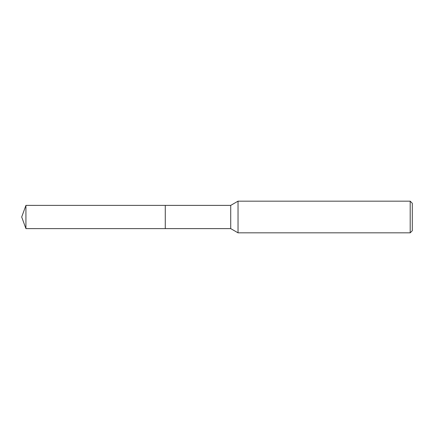 <?xml version="1.0" encoding="UTF-8"?>
<svg xmlns="http://www.w3.org/2000/svg" width="434" height="434" viewBox="0 0 434 434"><rect width="100%" height="100%" fill="white"/><g stroke="black" fill="none" stroke-linecap="round" stroke-linejoin="round"><path stroke-width="0.65" d="M165.278 228.615L165.278 205.385L230.725 205.385L238.038 201.164L410.19 201.164L412.3 203.275L412.3 230.725L410.19 232.836L238.038 232.836L230.725 228.615L165.278 228.615L165.273 205.385L165.273 228.62L25.926 228.615L25.926 205.385L165.273 205.38M230.725 228.615L230.725 205.385M238.038 232.836L238.038 201.164M410.19 232.836L410.19 201.164M25.926 205.385L21.7 217L25.926 228.615"/></g></svg>
